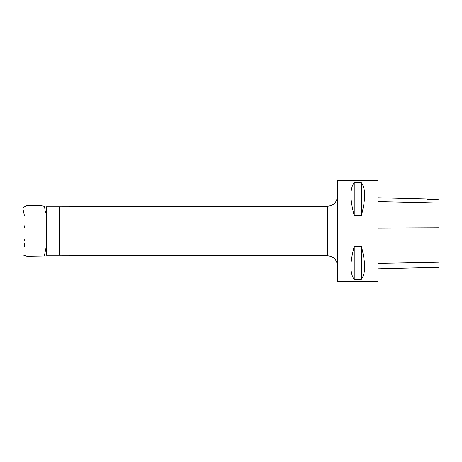 <?xml version="1.0" encoding="UTF-8"?>
<svg xmlns="http://www.w3.org/2000/svg" width="462" height="462" viewBox="0 0 462 462"><rect width="100%" height="100%" fill="white"/><g stroke="black" fill="none" stroke-linecap="round" stroke-linejoin="round"><path stroke-width="0.69" d="M337.485 281.704L337.485 180.296L378.049 180.296L378.049 281.704L337.485 281.704M354.221 246.275L361.319 246.275C365.69 262.653 365.69 273.677 361.319 279.354L354.221 279.354C349.849 273.677 349.849 262.653 354.221 246.275L354.221 279.354M354.221 182.646L361.319 182.646C365.69 188.323 365.69 199.347 361.319 215.725L354.221 215.725C349.849 199.347 349.849 188.323 354.221 182.646L354.221 215.725M378.049 268.769L438.9 267.238L438.9 199.78L427.645 199.52L438.9 199.78M378.049 197.8L427.645 199.047L427.645 199.52M361.319 279.354L361.319 246.275M361.319 215.725L361.319 182.646M46.402 255.209L46.454 206.791L46.402 255.209M46.454 255.209L59.61 255.209L59.61 206.791L46.454 206.791M59.61 255.209L327.362 255.694L327.362 206.306C333.512 205.694 336.885 202.316 337.485 196.165M438.9 262.15L378.049 263.334M438.9 227.882L378.049 228.124M438.9 203.02L378.049 201.594M59.61 206.791L327.362 206.306M327.362 255.694C333.512 256.306 336.885 259.684 337.485 265.835M23.106 251.992L23.106 209.725M23.106 210.655L23.106 254.429L23.1 207.461L26.75 205.752L41.54 205.804L44.548 206.393L45.045 210.401L46.402 214.645M24.267 240.477L24.267 239.224M24.457 246.292L24.463 243.653M23.1 229.458L23.106 225.883M23.106 219.658L23.106 218.185M23.106 214.391L23.1 210.505M23.106 209.765L23.106 211.053M23.106 209.794L24.457 215.702M23.106 216.389L23.106 220.414M23.106 224.879L23.1 230.353M23.106 209.684L23.106 209.234M23.106 215.332L23.106 215.979M23.106 217.614L23.106 219.155M23.106 222.736L23.106 225.953M23.106 226.963L23.106 229.868M23.1 230.567L23.1 231.295M24.267 228.095L24.267 225.837M23.106 235.799L23.1 231.393M46.402 247.349L45.732 248.845L44.381 255.942L26.958 256.243L23.129 254.966L23.1 253.453M23.106 250.398L23.106 246.558"/></g></svg>
